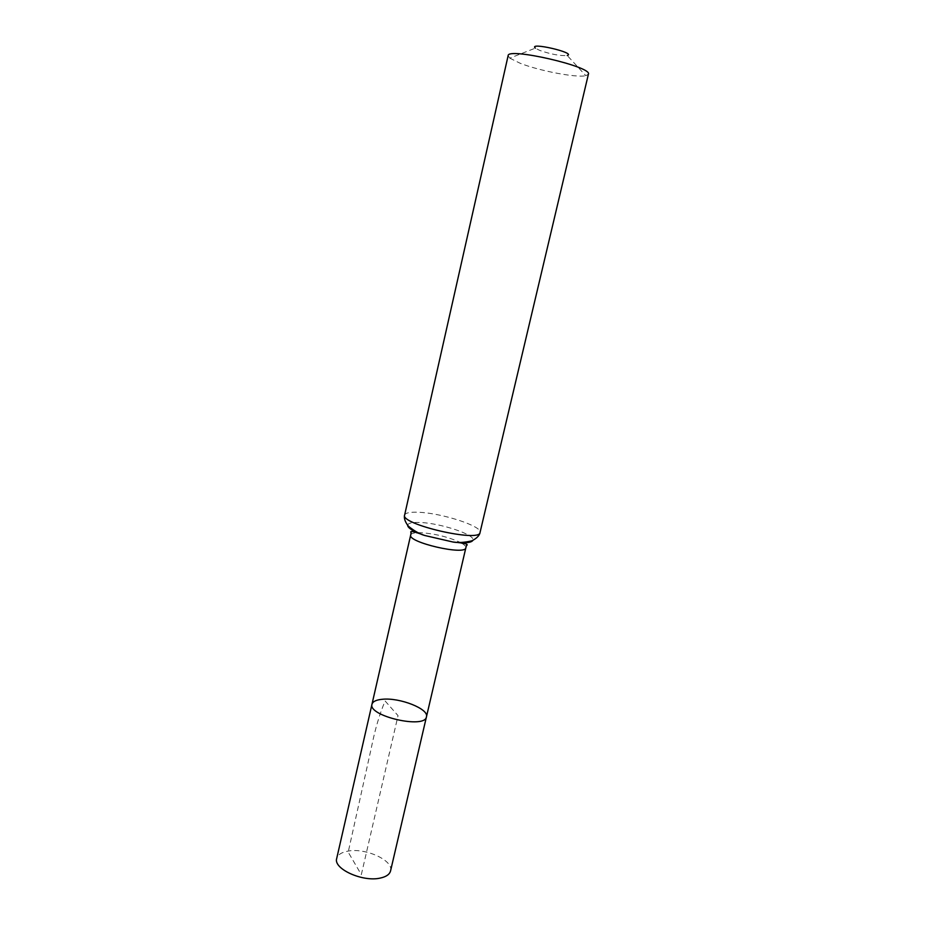 <?xml version="1.0" encoding="UTF-8"?>
<svg xmlns="http://www.w3.org/2000/svg" width="925" height="925" viewBox="0 0 925 925"><rect width="100%" height="100%" fill="white"/><g stroke="black" fill="none" stroke-linecap="round" stroke-linejoin="round"><path stroke-width="0.69" stroke-dasharray="4.62 3.47" d="M426.46 716.794C429.154 708.966 399.773 697.404 382.488 699.265C376.302 699.82 372.798 701.474 371.989 704.226M508.126 55.662L509.791 58.148L535.344 48.135L539.668 50.389C551.046 54.321 560.238 56.02 567.245 55.5L585.826 75.7L588.404 74.197M509.791 58.148L520.347 63.351C539.61 70.924 576.564 77.954 585.826 75.7M390.558 870.911C393.853 860.435 365.155 847.45 347.627 851.185C341.371 852.376 337.729 854.816 336.7 858.481M361.328 874.645L398.039 715.649L385.135 701.011C379.585 713.857 374.949 729.64 371.226 748.348L348.205 852.156L361.328 874.645M418.031 532.684L420.702 532.696C435.178 533.702 448.359 536.951 460.268 542.443M461.552 543.137C464.651 544.941 466.084 546.478 465.853 547.773M410.688 535.032C411.035 533.771 413.001 533.02 416.585 532.754M404.618 515.075C405.393 512.866 409.983 511.93 418.389 512.265C441.572 512.97 482.619 526.256 480.04 532.488M407.624 525.354C407.937 523.18 411.914 522.209 419.545 522.463C440.069 522.914 476.41 534.997 472.848 540.408"/><path stroke-width="1.39" d="M371.989 704.226C367.607 716.019 425.222 729.316 426.46 716.794C429.154 708.966 399.773 697.404 382.488 699.265C376.302 699.82 372.798 701.474 371.989 704.226C367.607 716.019 425.222 729.316 426.46 716.794L390.558 870.911C389.633 874.403 386.199 876.796 380.244 878.079C362.669 882.277 333.058 868.748 336.7 858.481L410.688 535.032C407.312 542.316 465.691 555.798 465.853 547.773L426.46 716.794M567.245 55.5C576.865 52.91 527.84 41.59 535.344 48.135M404.618 515.075C400.097 524.325 480.052 542.79 480.04 532.488L588.404 74.197C592.786 66.82 507.432 47.106 508.126 55.662L404.618 515.075C404.884 514.312 402.444 518.786 408.492 526.302C414.423 531.066 419.846 534.13 424.76 535.494C413.683 531.597 407.971 528.221 407.624 525.354M460.268 542.443L461.552 543.137M416.585 532.754L418.031 532.684M472.848 540.408C471.264 542.836 464.651 543.368 452.996 542.015L424.76 535.494C413.822 531.343 409.289 530.441 411.128 532.788L410.688 535.032M480.04 532.488C480.144 531.69 480.376 536.789 471.646 540.882C464.234 542.57 458.014 542.94 452.996 542.015C464.639 543.079 469.125 544.258 466.431 545.565L465.853 547.773"/></g></svg>
